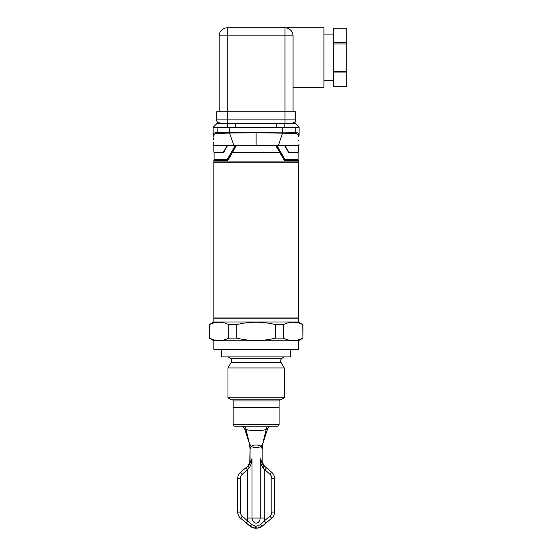 <?xml version="1.0" encoding="UTF-8"?>
<svg xmlns="http://www.w3.org/2000/svg" width="556" height="556" viewBox="0 0 556 556"><rect width="100%" height="100%" fill="white"/><g stroke="black" fill="none" stroke-linecap="round" stroke-linejoin="round"><path stroke-width="0.83" d="M279.077 407.631L233.159 407.631L233.159 424.548A1.612 1.612 0 0 0 234.764 426.16L277.465 426.16A1.612 1.612 0 0 0 279.077 424.548L279.077 407.631M242.604 426.16L241.735 426.16M241.36 426.16L241.874 426.16M242.423 426.16L242.812 426.16M267.234 426.16L268.485 426.16C267.165 426.403 266.38 427.55 266.136 429.6L267.561 428.947C268.43 427.091 269.709 426.167 271.391 426.16L271.272 426.16M270.397 426.16L270.862 426.16M270.668 426.16L269.618 426.16M266.581 426.16L245.696 426.16M244.994 426.16L243.716 426.16M246.412 426.16L250.756 426.16M269.528 426.16L268.499 426.16M242.346 426.16L243.743 426.16C245.022 426.334 245.808 427.481 246.093 429.6C252.778 431.011 259.457 431.011 266.136 429.6L262.856 443.368L262.154 448.852L262.154 461.751L260.201 458.651C260.271 462.001 261.216 465.094 263.03 467.923L269.903 474.268A5.372 5.372 0 0 1 271.821 478.382L271.821 512.09A5.372 5.372 0 0 1 269.903 516.204L264.336 520.875L264.739 518.067L260.201 518.067C259.965 521.048 258.603 522.751 256.114 523.182C253.626 522.751 252.264 521.048 252.028 518.067L252.028 458.651L248.157 465.865C249.463 464.587 250.756 462.182 252.028 458.651C251.958 462.008 251.013 465.094 249.199 467.923L248.157 465.865L246.572 467.2M249.067 442.645L244.668 428.947L246.093 429.6L249.373 443.368L250.075 448.907L249.727 463.655M249.533 444.3L250.075 448.907L251.097 446.301C254.446 448.108 257.789 448.108 261.132 446.301L262.154 448.852M264.823 466.498L264.072 465.865C263.711 466.227 263.071 464.858 262.154 461.751L264.072 465.865C262.668 464.385 261.376 461.98 260.201 458.651L260.201 518.067L247.489 518.067L247.9 520.875L246.169 522.932L240.602 518.261A8.055 8.055 0 0 1 237.718 512.09L237.718 478.382A8.055 8.055 0 0 1 240.602 472.211L248.157 465.865L250.075 461.751C249.116 464.913 248.476 466.282 248.15 465.872L250.075 461.751L250.075 448.907L249.241 443.195M265.657 467.2L264.024 465.824L263.03 467.923M262.863 464.42L266.463 467.874L264.739 469.931L264.739 518.067M266.463 467.874L271.634 472.211A8.055 8.055 0 0 1 274.511 478.382L274.511 512.09A8.055 8.055 0 0 1 271.634 518.261L262.029 526.317L256.851 528.2L256.921 526.045L255.308 526.045L251.632 524.614L242.326 516.204A5.372 5.372 0 0 1 240.407 512.09L240.407 478.382L237.718 478.382A8.055 8.055 0 0 1 240.602 472.211L242.326 474.268L249.199 467.923M262.154 448.907L262.995 443.195L262.154 448.907M262.036 447.914L262.856 443.368L261.132 446.301C257.81 444.515 254.46 444.515 251.097 446.301L249.373 443.368L250.2 447.914M247.489 518.067L247.489 469.931L245.766 467.874L246.454 467.297M260.597 524.614L262.029 526.317L266.06 522.932L264.336 520.875L260.597 524.614L256.921 526.045M263.287 525.26L259.645 527.7M258.241 528.082L255.378 528.2L250.2 526.317L252.619 527.713L246.169 522.932L248.886 525.218M274.011 475.582L274.511 478.382A8.055 8.055 0 0 0 272.218 472.753A8.055 8.055 0 0 1 274.511 478.382L271.821 478.382M239.963 517.664L240.22 517.921A8.055 8.055 0 0 0 240.602 518.261L250.2 526.317L251.632 524.614M238.204 514.842L237.718 512.09A8.055 8.055 0 0 0 239.747 517.428A8.055 8.055 0 0 1 237.718 512.09L240.407 512.09M255.308 526.045L255.378 528.2L254.016 528.082M264.003 465.803L263.412 465.198M263.203 464.934L262.724 464.156M262.599 463.885L262.314 463.037M262.237 462.682L262.161 461.876M272.266 472.808L272.009 472.551A8.055 8.055 0 0 0 271.634 472.211L271.015 473.031M263.412 525.156L265.907 523.064M261.084 526.998L259.687 527.686M260.555 527.297L259.666 527.693M233.159 400.918L233.159 407.902L279.077 407.902L279.077 400.918L233.159 400.918A1.077 1.077 0 0 0 232.081 399.847M280.148 399.847A1.077 1.077 0 0 0 279.077 400.918M231.546 399.847L280.683 399.847L284.255 397.783L227.974 397.783L231.546 399.847M227.974 397.783L227.974 367.954L231.115 362.519A3.225 3.225 0 0 0 230.17 358.266L228.182 356.882M284.046 356.882L282.066 358.266A3.225 3.225 0 0 0 281.114 362.519L284.255 367.954L284.255 397.783M284.255 367.954L227.974 367.954M221.545 349.363L221.545 356.882L290.691 356.882L290.691 349.363M213.824 349.363L298.405 349.363L298.405 340.765L213.824 340.765L213.824 349.363M298.405 340.765L302.971 338.131L302.742 324.607C296.306 321.417 289.871 321.417 283.435 324.607L275.422 324.607C262.55 321.417 249.679 321.417 236.807 324.607L228.794 324.607C222.358 321.417 215.923 321.417 209.487 324.607L209.258 338.131L213.824 340.765M209.258 324.607L213.824 321.973L298.405 321.973L302.742 324.607M209.487 324.607L209.487 338.131C215.923 341.321 222.358 341.321 228.794 338.131L228.794 324.607M228.794 338.131L236.807 338.131C249.679 341.321 262.55 341.321 275.422 338.131L283.435 338.131C289.871 341.321 296.306 341.321 302.742 338.131M236.807 324.607L236.807 338.131M275.422 338.131L275.422 324.607M283.435 324.607L283.435 338.131M213.824 321.973L213.824 317.942L298.405 317.942L298.405 321.973M213.824 318.213L298.405 318.213L298.405 161.928L213.824 161.928L213.824 318.213M218.654 159.509L218.119 160.052L227.508 160.052L214.359 160.052L227.508 160.052A0.535 0.368 90 0 0 227.14 160.587L228.078 160.052L227.14 160.587L213.824 160.587L213.824 162.199L298.405 162.199L298.405 160.587L285.089 160.587L284.721 160.052L297.87 160.052L284.721 160.052L276.443 145.283M236.307 145.283L236.272 145.818L275.964 145.818L281.635 155.749M228.078 160.052L232.179 152.49L227.508 160.052L227.911 159.509L227.508 160.052L228.078 160.052L232.401 152.664L279.828 152.664L284.151 160.052L285.089 160.587M214.359 160.052L213.824 160.587M232.401 152.664L236.022 145.79A0.535 0.535 0 0 1 235.966 145.936L232.179 152.49L236.064 145.971M284.491 159.996L284.255 159.78A0.535 0.535 0 0 0 284.721 160.052L284.721 160.052A0.535 0.535 -62.6 0 1 284.262 159.78L285.006 159.509L276.791 145.283L284.7 145.547L288.314 152.129M276.054 146.026L284.255 159.78L276.207 145.79A0.535 0.535 0 0 0 276.269 145.943L280.05 152.49M227.508 160.052A0.535 0.535 0 0 0 227.974 159.78L227.974 159.78A0.535 0.535 0 0 1 227.508 160.052L227.508 160.052A0.535 0.535 62.6 0 0 227.751 159.989A0.535 0.535 0 0 0 227.974 159.78L235.39 146.93M235.786 145.283L236.175 146.026M275.929 145.283L276.269 145.943A0.535 0.535 163.6 0 1 276.207 145.79L276.193 145.283M236.307 145.672L236.036 145.283M285.006 159.509L298.141 159.509L298.141 152.4L288.696 152.4L285.089 145.547L298.405 145.825L299.079 144.324M227.147 145.29L226.883 145.776L227.244 145.283L284.7 145.547M227.223 159.509L235.438 145.283L227.147 145.547L223.533 152.4L214.088 152.4L214.088 159.509L227.911 159.509M284.846 127.289L284.846 123.258L276.52 123.258L276.52 127.289M295.048 121.681L295.048 123.258L299.079 127.289L299.079 135.365L298.516 136.317C298.739 148.382 298.739 148.382 298.516 136.317C298.523 134.517 297.321 133.537 294.902 133.377L293.846 133.343M276.256 127.289L276.256 123.258L235.973 123.258L235.973 127.289M295.208 127.289L295.208 132.425C297.71 132.488 299.003 133.468 299.079 135.365L299.079 127.289L213.15 127.289L217.181 123.258L235.709 123.258L235.709 127.289M229.419 127.289L229.628 133.079L256.114 132.752L256.114 132.119L217.021 132.425C214.526 132.488 213.233 133.468 213.15 135.365L213.15 127.289L217.181 123.258L217.181 121.681M213.712 136.401L213.712 136.317C213.49 148.382 213.49 148.382 213.712 136.317C213.706 134.517 214.908 133.537 217.326 133.377L229.552 133.079L233.798 145.283M213.685 137.888L213.664 139.327M213.601 142.635L213.587 143.212M218.39 133.343L217.618 133.364M223.915 152.129L227.529 145.547M226.883 145.776L213.824 145.825L213.622 145.352L227.05 145.352M298.593 140.758L298.579 140.133M256.114 145.283L256.114 132.752L294.902 133.377L295.208 132.425L282.886 132.133L278.438 145.283M285.346 145.776L285.089 145.29M256.114 132.119L282.886 132.133M229.628 133.079L229.343 132.133M284.846 123.258L295.048 123.258L299.079 127.289M213.316 134.344L213.156 135.219M219.196 111.846L219.196 35.855A8.055 8.055 0 0 1 227.251 27.8L284.985 27.8A8.055 8.055 0 0 1 293.04 35.855L293.04 111.846L293.04 87.681L323.919 87.681L323.919 27.8L284.985 27.8L284.985 35.855L219.196 35.855A8.055 8.055 0 0 1 227.251 27.8L227.251 111.846L284.985 111.846L284.985 35.855L293.04 35.855M295.722 111.846L284.985 111.846L284.985 119.901L295.722 119.901A2.683 2.683 0 0 1 293.04 122.591A2.683 2.683 0 0 0 295.722 119.901L295.722 111.846M227.251 122.591L227.251 111.846L216.506 111.846L216.506 119.901L284.985 119.901L284.985 122.591M219.196 122.591A2.683 2.683 0 0 1 216.506 119.901A2.683 2.683 0 0 0 219.196 122.591M292.977 34.889L292.797 33.902M292.477 32.908L292.018 31.928M291.4 30.99L290.635 30.114M346.742 72.933L346.742 28.752L333.315 28.752L333.315 86.743L346.742 86.729L346.742 72.933L333.315 72.933M333.315 71.536L346.742 71.536M346.742 43.945L333.315 43.945M333.315 42.548L346.742 42.548M346.742 28.752L333.315 28.738M233.159 424.548L279.077 424.548M240.407 478.382A5.372 5.372 0 0 1 242.326 474.268M271.821 512.09L274.511 512.09A8.055 8.055 0 0 1 271.634 518.261L269.903 516.204M269.903 474.268L271.634 472.211A8.055 8.055 0 0 1 272.009 472.551M274.511 512.09L273.524 512.09L274.511 512.09M242.326 516.204L241.214 517.434M240.22 517.921A8.055 8.055 0 0 0 240.602 518.261A8.055 8.055 0 0 1 237.718 512.09M271.314 517.803L271.015 517.434M281.114 362.519L231.115 362.519M230.17 358.266L282.066 358.266M227.383 123.258L227.383 127.289M217.021 127.289L217.326 133.377M213.712 136.317L213.15 135.365L213.712 136.317M223.519 151.996L227.029 145.964M214.088 152.4L223.324 152.129M285.179 145.352L298.607 145.352M288.905 152.129L298.141 152.4M288.71 151.996L285.2 145.964M282.809 127.289L282.601 133.079M241.881 426.16L241.45 426.16M241.102 426.16L241.784 426.16M244.668 428.947C243.646 427.015 242.367 426.084 240.838 426.16L240.838 426.16M268.485 426.16L269.855 426.16M267.248 426.16L266.088 426.16M248.386 426.16L245.974 426.16M270.306 426.16L270.737 426.16M265.372 426.16L262.842 426.16L265.372 426.16M263.162 442.645L267.561 428.947M248.303 465.74L249.484 464.197M238.225 514.884L238.364 515.245M239.038 516.503L239.323 516.906M265.824 426.16L261.383 426.16M274.49 477.819L274.414 477.138M264.962 523.856L266.06 522.932M246.169 522.932L247.274 523.863M238.732 515.996L238.475 515.495M237.85 513.529L237.739 512.66M249.22 443.139L249.547 444.362M245.043 430.108L245.634 431.915M246.225 433.743L246.454 434.458M246.739 435.341L247.135 436.571M247.434 437.502L248.143 439.706M248.303 440.206L248.49 440.79M248.629 441.228L248.852 441.944M267.186 430.108L266.665 431.72M266.004 433.743L265.775 434.458M265.49 435.341L265.094 436.571M264.795 437.502L264.086 439.706M263.926 440.206L263.739 440.79M263.6 441.228L263.377 441.944M274.49 512.625L274.421 513.299M237.739 477.84L237.815 477.166M302.971 324.607L302.971 338.131M276.269 145.943L280.085 152.559M284.721 160.052L294.11 160.052L293.575 159.509M298.405 160.587L297.87 160.052M213.622 145.352L213.15 144.324M213.824 152.129L213.824 145.825M298.405 152.129L298.405 145.825M323.919 34.917L333.315 34.917M333.315 86.743L346.742 86.743M323.919 80.564L333.315 80.564"/></g></svg>
